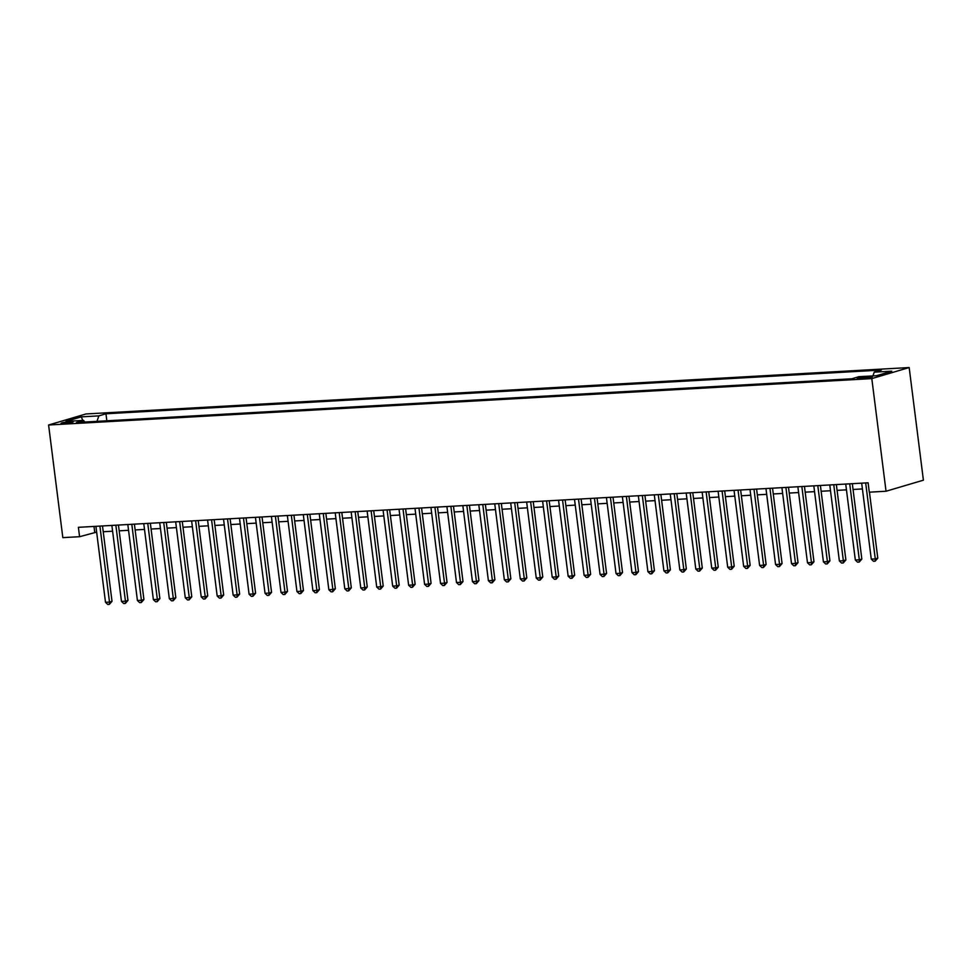 <?xml version="1.0" encoding="UTF-8"?>
<svg xmlns="http://www.w3.org/2000/svg" width="972" height="972" viewBox="0 0 972 972"><rect width="100%" height="100%" fill="white"/><g stroke="black" fill="none" stroke-linecap="round" stroke-linejoin="round"><path stroke-width="1.46" d="M63.885 423.549A6.087 0.644 -7.2 0 0 70.069 422.796A6.087 0.644 -7.2 0 0 73.155 421.824A6.087 0.644 -7.2 0 0 70.349 421.629A6.087 0.644 -7.2 0 0 64.164 422.383A6.087 0.644 -7.2 0 0 61.078 423.355A6.087 0.644 -7.2 0 0 63.885 423.549M909.172 367.55L85.961 413.963L48.6 425.007L871.811 378.606L909.172 367.55L923.4 480.18L886.039 491.237L871.811 378.606M886.039 491.237L869.284 492.184L868.105 482.792L78.392 527.31L79.583 536.702L96.641 532.109M869.685 376.601L866.173 376.796A5.905 0.632 -7.2 0 0 860.196 377.525A5.905 0.632 -7.2 0 0 857.195 378.46A5.905 0.632 -7.2 0 0 859.916 378.643L863.428 378.448A5.905 0.632 -7.2 0 0 869.418 377.719A5.905 0.632 -7.2 0 0 872.406 376.784A5.905 0.632 -7.2 0 0 869.685 376.601L869.819 377.646M84.819 422.03L83.531 420.402L76.472 422.504L851.812 378.788L858.884 376.699L876.44 375.714L891.786 371.17L874.229 372.155L881.3 370.065L105.96 413.78L98.889 415.87L96.945 421.35M83.531 420.402L65.987 421.398L81.332 416.854L98.889 415.87M79.583 536.702L62.828 537.638L48.6 425.007M103.226 531.733L112.594 531.21M119.179 530.833L128.547 530.311M135.132 529.934L144.5 529.412M151.085 529.035L160.453 528.513M167.038 528.136L176.406 527.614M182.991 527.237L192.359 526.715M198.944 526.338L208.312 525.816M214.897 525.439L224.265 524.916M230.85 524.54L240.218 524.017M246.803 523.641L256.171 523.118M262.768 522.742L272.124 522.219M278.721 521.843L288.077 521.32M294.674 520.943L304.029 520.421M310.627 520.044L319.982 519.522M326.58 519.145L335.948 518.623M342.533 518.246L351.9 517.724M358.486 517.347L367.853 516.825M374.439 516.448L383.806 515.925M390.392 515.549L399.759 515.026M406.345 514.65L415.712 514.127M422.298 513.751L431.665 513.228M438.25 512.852L447.618 512.329M454.203 511.952L463.571 511.43M470.156 511.053L479.524 510.531M486.109 510.154L495.477 509.62M502.062 509.255L511.43 508.721M518.015 508.356L527.383 507.821M533.98 507.457L543.336 506.922M549.933 506.558L559.289 506.023M565.886 505.659L575.242 505.124M581.839 504.76L591.195 504.225M597.792 503.861L607.16 503.326M613.745 502.961L623.113 502.427M629.698 502.062L639.066 501.528M645.651 501.163L655.019 500.629M661.604 500.264L670.972 499.73M677.557 499.365L686.925 498.83M693.51 498.466L702.878 497.931M709.463 497.567L718.83 497.032M725.416 496.668L734.783 496.133M741.369 495.769L750.736 495.234M757.322 494.87L766.689 494.335M773.275 493.97L782.642 493.436M789.228 493.071L798.595 492.537M805.193 492.16L814.548 491.638M821.146 491.261L830.501 490.738M837.099 490.362L846.454 489.839M853.052 489.463L862.407 488.94M93.992 526.435L94.721 532.219M872.905 375.909L874.229 372.155M106.835 420.791L105.96 413.78M81.332 416.854L82.754 420.451M865.675 482.926L875.274 558.9L871.277 559.131L861.678 483.157M869.454 492.172L877.789 558.159L875.274 558.9L875.14 561.184L873.536 561.281L871.277 559.131M877.789 558.159L875.14 561.184M849.722 483.825L859.309 559.799L855.324 560.03L845.725 484.056M852.323 483.679L861.836 559.058L859.309 559.799L859.187 562.083L857.583 562.181L855.324 560.03M861.836 559.058L859.187 562.083M833.757 484.724L843.356 560.698L839.371 560.929L829.772 484.955M836.357 484.578L845.883 559.957L843.356 560.698L843.234 562.982L841.631 563.08L839.371 560.929M845.883 559.957L843.234 562.982M817.804 485.623L827.403 561.597L823.418 561.828L813.819 485.854M820.404 485.478L829.93 560.856L827.403 561.597L827.281 563.882L825.678 563.979L823.418 561.828M829.93 560.856L827.281 563.882M801.851 486.522L811.45 562.509L807.465 562.727L797.866 486.753M804.452 486.377L813.977 561.755L811.45 562.509L811.328 564.781L809.725 564.878L807.465 562.727M813.977 561.755L811.328 564.781M785.898 487.434L795.497 563.408L791.512 563.626L781.913 487.652M788.499 487.276L798.024 562.654L795.497 563.408L795.363 565.68L793.772 565.777L791.512 563.626M798.024 562.654L795.363 565.68M769.946 488.333L779.544 564.307L775.559 564.525L765.96 488.552M772.546 488.175L782.071 563.553L779.544 564.307L779.41 566.591L777.819 566.676L775.559 564.525M782.071 563.553L779.41 566.591M753.993 489.232L763.591 565.206L759.606 565.425L750.007 489.451M756.593 489.074L766.118 564.453L763.591 565.206L763.457 567.49L761.866 567.575L759.606 565.425M766.118 564.453L763.457 567.49M738.04 490.131L747.638 566.105L743.653 566.324L734.054 490.35M740.64 489.985L750.165 565.352L747.638 566.105L747.504 568.389L745.913 568.474L743.653 566.324M750.165 565.352L747.504 568.389M722.087 491.03L731.685 567.004L727.7 567.223L718.101 491.249M724.687 490.884L734.212 566.251L731.685 567.004L731.552 569.288L729.96 569.373L727.7 567.223M734.212 566.251L731.552 569.288M706.134 491.929L715.732 567.903L711.747 568.122L702.149 492.148M708.734 491.783L718.259 567.15L715.732 567.903L715.599 570.187L714.007 570.272L711.747 568.122M718.259 567.15L715.599 570.187M690.181 492.828L699.779 568.802L695.794 569.021L686.196 493.047M692.781 492.683L702.306 568.049L699.779 568.802L699.646 571.086L698.054 571.172L695.794 569.021M702.306 568.049L699.646 571.086M674.228 493.727L683.826 569.701L679.841 569.92L670.243 493.946M676.828 493.582L686.354 568.948L683.826 569.701L683.693 571.986L682.101 572.071L679.841 569.92M686.354 568.948L683.693 571.986M658.275 494.627L667.873 570.6L663.888 570.819L654.29 494.845M660.875 494.481L670.401 569.847L667.873 570.6L667.74 572.885L666.148 572.97L663.888 570.819M670.401 569.847L667.74 572.885M642.322 495.526L651.92 571.5L647.923 571.718L638.337 495.744M644.922 495.38L654.435 570.746L651.92 571.5L651.787 573.784L650.195 573.869L647.923 571.718M654.435 570.746L651.787 573.784M626.369 496.425L635.967 572.399L631.97 572.617L622.372 496.643M628.969 496.279L638.483 571.645L635.967 572.399L635.834 574.683L634.242 574.768L631.97 572.617M638.483 571.645L635.834 574.683M610.416 497.324L620.014 573.298L616.017 573.516L606.419 497.543M613.016 497.178L622.53 572.544L620.014 573.298L619.881 575.582L618.289 575.667L616.017 573.516M622.53 572.544L619.881 575.582M594.463 498.223L604.062 574.197L600.064 574.416L590.466 498.442M597.063 498.077L606.577 573.444L604.062 574.197L603.928 576.481L602.324 576.566L600.064 574.416M606.577 573.444L603.928 576.481M578.51 499.122L588.096 575.096L584.111 575.315L574.513 499.341M581.11 498.976L590.624 574.343L588.096 575.096L587.975 577.38L586.371 577.465L584.111 575.315M590.624 574.343L587.975 577.38M562.545 500.021L572.144 575.995L568.158 576.214L558.56 500.24M565.145 499.875L574.671 575.242L572.144 575.995L572.022 578.279L570.418 578.364L568.158 576.214M574.671 575.242L572.022 578.279M546.592 500.92L556.191 576.894L552.205 577.113L542.607 501.139M549.192 500.774L558.718 576.141L556.191 576.894L556.069 579.178L554.465 579.263L552.205 577.113M558.718 576.141L556.069 579.178M530.639 501.819L540.238 577.793L536.252 578.012L526.654 502.038M533.239 501.673L542.765 577.04L540.238 577.793L540.116 580.077L538.512 580.163L536.252 578.012M542.765 577.04L540.116 580.077M514.686 502.718L524.285 578.692L520.299 578.911L510.701 502.937M517.286 502.573L526.812 577.939L524.285 578.692L524.151 580.977L522.559 581.062L520.299 578.911M526.812 577.939L524.151 580.977M498.733 503.618L508.332 579.591L504.347 579.81L494.748 503.836M501.333 503.472L510.859 578.838L508.332 579.591L508.198 581.876L506.606 581.961L504.347 579.81M510.859 578.838L508.198 581.876M482.78 504.517L492.379 580.491L488.394 580.709L478.795 504.735M485.38 504.371L494.906 579.737L492.379 580.491L492.245 582.775L490.653 582.86L488.394 580.709M494.906 579.737L492.245 582.775M466.827 505.416L476.426 581.39L472.441 581.608L462.842 505.634M469.427 505.27L478.953 580.649L476.426 581.39L476.292 583.674L474.701 583.759L472.441 581.608M478.953 580.649L476.292 583.674M450.874 506.315L460.473 582.289L456.488 582.52L446.889 506.534M453.474 506.169L463 581.548L460.473 582.289L460.339 584.573L458.748 584.658L456.488 582.52M463 581.548L460.339 584.573M434.921 507.214L444.52 583.188L440.535 583.419L430.936 507.445M437.522 507.068L447.047 582.447L444.52 583.188L444.386 585.472L442.795 585.557L440.535 583.419M447.047 582.447L444.386 585.472M418.968 508.113L428.567 584.087L424.582 584.318L414.983 508.344M421.569 507.967L431.094 583.346L428.567 584.087L428.433 586.371L426.842 586.456L424.582 584.318M431.094 583.346L428.433 586.371M403.016 509.012L412.614 584.986L408.629 585.217L399.03 509.243M405.616 508.866L415.141 584.245L412.614 584.986L412.48 587.27L410.889 587.355L408.629 585.217M415.141 584.245L412.48 587.27M387.063 509.911L396.661 585.885L392.676 586.116L383.077 510.142M389.663 509.765L399.188 585.144L396.661 585.885L396.527 588.169L394.936 588.254L392.676 586.116M399.188 585.144L396.527 588.169M371.11 510.81L380.708 586.784L376.711 587.015L367.124 511.041M373.71 510.665L383.223 586.043L380.708 586.784L380.574 589.068L378.983 589.154L376.711 587.015M383.223 586.043L380.574 589.068M355.157 511.709L364.755 587.683L360.758 587.914L351.159 511.94M357.757 511.564L367.27 586.942L364.755 587.683L364.622 589.968L363.03 590.053L360.758 587.914M367.27 586.942L364.622 589.968M339.204 512.609L348.802 588.582L344.805 588.813L335.206 512.839M341.804 512.463L351.317 587.841L348.802 588.582L348.669 590.867L347.077 590.964L344.805 588.813M351.317 587.841L348.669 590.867M323.251 513.508L332.849 589.482L328.852 589.712L319.253 513.738M325.851 513.362L335.364 588.74L332.849 589.482L332.716 591.766L331.112 591.863L328.852 589.712M335.364 588.74L332.716 591.766M307.298 514.407L316.884 590.381L312.899 590.612L303.3 514.638M309.898 514.261L319.411 589.639L316.884 590.381L316.763 592.665L315.159 592.762L312.899 590.612M319.411 589.639L316.763 592.665M291.333 515.306L300.931 591.28L296.946 591.511L287.348 515.537M293.933 515.16L303.458 590.539L300.931 591.28L300.81 593.564L299.206 593.661L296.946 591.511M303.458 590.539L300.81 593.564M275.38 516.205L284.978 592.179L280.993 592.41L271.395 516.436M277.98 516.059L287.505 591.438L284.978 592.179L284.857 594.463L283.253 594.56L280.993 592.41M287.505 591.438L284.857 594.463M259.427 517.104L269.025 593.078L265.04 593.309L255.442 517.335M262.027 516.958L271.553 592.337L269.025 593.078L268.904 595.362L267.3 595.459L265.04 593.309M271.553 592.337L268.904 595.362M243.474 518.003L253.072 593.977L249.087 594.208L239.489 518.234M246.074 517.857L255.6 593.236L253.072 593.977L252.939 596.261L251.347 596.358L249.087 594.208M255.6 593.236L252.939 596.261M227.521 518.902L237.119 594.876L233.134 595.107L223.536 519.133M230.121 518.756L239.647 594.135L237.119 594.876L236.986 597.16L235.394 597.258L233.134 595.107M239.647 594.135L236.986 597.16M211.568 519.801L221.166 595.775L217.181 596.006L207.583 520.032M214.168 519.656L223.694 595.034L221.166 595.775L221.033 598.059L219.441 598.157L217.181 596.006M223.694 595.034L221.033 598.059M195.615 520.7L205.214 596.674L201.228 596.905L191.63 520.931M198.215 520.555L207.741 595.933L205.214 596.674L205.08 598.959L203.488 599.056L201.228 596.905M207.741 595.933L205.08 598.959M179.662 521.6L189.261 597.573L185.275 597.804L175.677 521.83M182.262 521.454L191.788 596.832L189.261 597.573L189.127 599.858L187.535 599.955L185.275 597.804M191.788 596.832L189.127 599.858M163.709 522.499L173.308 598.473L169.322 598.703L159.724 522.729M166.309 522.353L175.835 597.731L173.308 598.473L173.174 600.757L171.582 600.854L169.322 598.703M175.835 597.731L173.174 600.757M147.756 523.398L157.355 599.372L153.369 599.603L143.771 523.629M150.356 523.252L159.882 598.63L157.355 599.372L157.221 601.656L155.629 601.753L153.369 599.603M159.882 598.63L157.221 601.656M131.803 524.297L141.402 600.271L137.417 600.502L127.818 524.528M134.403 524.151L143.929 599.53L141.402 600.271L141.268 602.555L139.676 602.652L137.417 600.502M143.929 599.53L141.268 602.555M115.85 525.196L125.449 601.17L121.464 601.401L111.865 525.427M118.45 525.05L127.976 600.429L125.449 601.17L125.315 603.454L123.723 603.551L121.464 601.401M127.976 600.429L125.315 603.454M99.897 526.095L109.496 602.069L105.498 602.3L95.912 526.326M102.497 525.949L112.011 601.328L109.496 602.069L109.362 604.353L107.771 604.45L105.498 602.3M112.011 601.328L109.362 604.353M866.356 378.181L866.173 376.796"/></g></svg>
